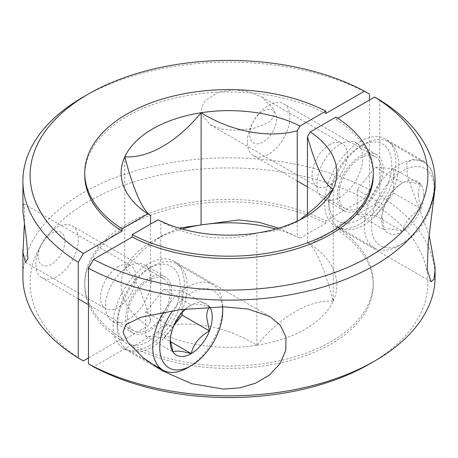 <?xml version="1.0" encoding="UTF-8"?>
<svg xmlns="http://www.w3.org/2000/svg" width="458" height="458" viewBox="0 0 458 458"><rect width="100%" height="100%" fill="white"/><g stroke="black" fill="none" stroke-linecap="round" stroke-linejoin="round"><path stroke-width="0.34" stroke-dasharray="2.29 1.72" d="M360.257 141.528A50.38 29.089 -60 0 1 385.447 139.032A50.38 29.089 -60 0 1 393.17 179.404A50.38 29.089 -60 0 1 360.257 223.802A50.38 29.089 -60 0 1 335.067 226.292A50.38 29.089 -60 0 1 327.344 185.925A50.38 29.089 -60 0 1 360.257 141.528M435.1 187.986L435.026 184.694L431.682 169.735L423.913 161.239L412.309 159.115L406.652 163.225L407.528 177.229L429.169 235.549M148.741 345.916A50.38 29.089 120 0 0 181.654 301.519A50.38 29.089 120 0 0 173.931 261.152A50.38 29.089 120 0 0 148.741 263.648A50.38 29.089 120 0 0 115.828 308.039A50.38 29.089 120 0 0 123.551 348.412A50.38 29.089 120 0 0 148.741 345.916M128.343 266.527A32.426 18.721 -60 0 1 144.556 264.919A32.426 18.721 -60 0 1 149.526 290.904A32.426 18.721 -60 0 1 128.343 319.478A32.426 18.721 -60 0 1 112.13 321.087A32.426 18.721 -60 0 1 107.161 295.101A32.426 18.721 -60 0 1 128.343 266.527M148.741 278.304A32.426 18.721 -60 0 1 164.954 276.701A32.426 18.721 -60 0 1 169.929 302.681A32.426 18.721 -60 0 1 148.741 331.26A32.426 18.721 -60 0 1 132.528 332.863A32.426 18.721 -60 0 1 127.559 306.877A32.426 18.721 -60 0 1 148.741 278.304M339.859 144.407A32.426 18.721 -60 0 1 356.072 142.804A32.426 18.721 -60 0 1 361.041 168.79A32.426 18.721 -60 0 1 339.859 197.364A32.426 18.721 -60 0 1 323.646 198.967A32.426 18.721 -60 0 1 318.676 172.987A32.426 18.721 -60 0 1 339.859 144.407M360.257 156.189A32.426 18.721 -60 0 1 376.47 154.581A32.426 18.721 -60 0 1 381.44 180.566A32.426 18.721 -60 0 1 360.257 209.14A32.426 18.721 -60 0 1 344.044 210.749A32.426 18.721 -60 0 1 339.075 184.763A32.426 18.721 -60 0 1 360.257 156.189M333.195 301.181A107.859 62.271 0 0 0 310.198 244.103L307.444 242.522C315.562 247.383 325.277 270.312 333.195 301.181L333.212 189.028M160.758 327.212L158.004 331.97A107.859 62.271 0 0 0 256.869 345.252C227.781 327.144 191.444 319.157 160.758 327.212L160.758 221.369C191.06 238.687 227.323 242.305 256.869 233.065M158.004 219.783L160.758 221.369M307.444 242.522L307.444 214.355M337.89 118.284L335.972 119.389L335.972 117.036M379.745 100.01L379.745 195.703L374.644 204.543L335.972 226.865L335.972 229.223L310.198 244.103M435.1 276.85A206.1 118.988 0 0 0 379.745 195.703M158.004 331.97L132.225 346.855L132.225 344.496L93.558 366.824M256.869 345.252L256.961 345.235A107.859 62.271 0 0 0 333.166 301.238L333.212 301.215M335.972 229.223A144.253 83.282 180 0 1 373.253 285.094A144.253 83.282 180 0 1 287.521 361.219A144.253 83.282 180 0 1 132.225 346.855M335.972 119.389A144.253 83.282 180 0 1 373.253 175.259M335.972 226.865A144.253 83.282 180 0 1 373.253 282.741A144.253 83.282 180 0 1 287.521 358.86A144.253 83.282 180 0 1 132.225 344.496M374.644 204.543A198.886 114.826 180 0 1 369.635 363.933M333.166 301.238C309.785 299.366 280.319 316.415 256.961 345.235M256.961 233.048L275.453 230.861L295.067 222.828L299.898 219.834M256.921 345.258L256.921 233.07M118.141 266.768A24.915 14.387 120 0 0 101.865 288.729A24.915 14.387 120 0 0 105.683 308.692A24.915 14.387 120 0 0 118.141 307.455A24.915 14.387 120 0 0 134.417 285.5A24.915 14.387 120 0 0 130.599 265.537A24.915 14.387 120 0 0 118.141 266.768M329.657 144.654A24.915 14.387 120 0 0 313.381 166.609A24.915 14.387 120 0 0 317.199 186.572A24.915 14.387 120 0 0 329.657 185.341A24.915 14.387 120 0 0 345.933 163.386A24.915 14.387 120 0 0 342.115 143.417A24.915 14.387 120 0 0 329.657 144.654M234.49 89.711L218.168 92.207L205.001 100.955L201.589 107.401L201.457 114.202L210.348 124.885L221.804 129.047L234.49 130.393L252.707 128.646L268.611 122.561L273.855 116.99L274.165 109.508L261.987 97.159L248.751 91.737L234.49 89.711M278.733 228.164L299.996 238.217A107.859 62.271 0 0 0 275.836 229M182.164 229A107.859 62.271 0 0 0 152.732 241.063A107.859 62.271 0 0 0 124.834 268.949L143.314 249.793L162.934 235.172L179.067 228.101M83.356 360.933A198.886 114.826 180 0 1 88.365 201.543A198.886 114.826 180 0 1 364.442 198.652L325.775 220.979A144.253 83.282 0 0 0 170.479 206.615A144.253 83.282 0 0 0 84.747 282.741A144.253 83.282 0 0 0 122.028 338.611L122.028 340.964L147.802 326.085L150.556 321.321L150.556 224.082M122.028 338.611L88.457 357.99M24.297 225.061L24.749 209.987L23.747 203.844L22.9 208.894M369.543 100.01L369.543 189.818A206.1 118.988 0 0 0 146.806 167.731A206.1 118.988 0 0 0 22.9 276.85M83.264 97.016A206.1 118.988 180 0 1 369.543 94.119M297.242 221.128L297.242 236.631M299.996 238.217L325.775 223.332A144.253 83.282 0 0 0 170.479 208.974A144.253 83.282 0 0 0 84.747 285.094A144.253 83.282 0 0 0 122.028 340.964M325.775 220.979L325.775 223.332M364.442 198.652L369.543 189.818M150.556 321.321C141.871 290.441 133.289 273.002 124.805 269.006L124.834 268.949M124.805 269.006A107.859 62.271 0 0 0 147.802 326.085M325.775 113.504A144.253 83.282 0 0 0 170.479 99.14A144.253 83.282 0 0 0 84.747 175.259M124.788 156.785L124.788 268.972M328.781 200.839A44.518 25.7 -60 0 1 360.257 146.314A44.518 25.7 -60 0 1 391.739 164.491A44.518 25.7 -60 0 1 360.257 219.01A44.518 25.7 -60 0 1 328.781 200.839L328.781 204.875A49.464 28.556 120 0 0 339.023 227.523A49.464 28.556 120 0 0 377.14 214.27A49.464 28.556 120 0 0 398.729 164.491A49.464 28.556 120 0 0 388.487 141.848A49.464 28.556 120 0 0 363.755 144.299A49.464 28.556 120 0 0 328.781 204.875M434.224 189.022A44.518 25.7 120 0 0 402.748 170.845A44.518 25.7 120 0 0 371.266 225.37A44.518 25.7 120 0 0 402.748 243.541A44.518 25.7 120 0 0 434.224 189.022L434.224 184.98A49.464 28.556 -60 0 1 399.25 245.562A49.464 28.556 -60 0 1 374.518 248.013A49.464 28.556 -60 0 1 364.276 225.37A49.464 28.556 -60 0 1 385.865 175.591A49.464 28.556 -60 0 1 423.982 162.338A49.464 28.556 -60 0 1 434.224 184.98M423.782 195.051A29.747 17.175 120 0 0 420.965 184.534A29.747 17.175 120 0 0 402.748 182.908A29.747 17.175 120 0 0 384.531 205.568A29.747 17.175 120 0 0 381.714 219.342A29.747 17.175 120 0 0 384.531 229.859A29.747 17.175 120 0 0 402.748 231.485A29.747 17.175 120 0 0 420.965 208.825A29.747 17.175 120 0 0 423.782 195.051M418.148 195.051C418.263 190.826 419.202 187.316 420.965 184.534C411.273 181.872 405.198 181.334 402.748 182.908C393.056 188.272 386.981 195.829 384.531 205.568L381.714 216.084L384.531 229.859C386.878 228.273 392.947 228.817 402.748 231.485C405.095 221.878 411.164 214.321 420.965 208.825L418.148 195.051M249.707 134.303A18.944 10.935 -60 0 1 263.104 111.105A18.944 10.935 -60 0 1 276.495 118.84A18.944 10.935 -60 0 1 263.104 142.037A18.944 10.935 -60 0 1 249.707 134.303M247.354 142.009A30.045 17.347 -60 0 1 260.465 111.775A30.045 17.347 -60 0 1 283.622 103.726A30.045 17.347 -60 0 1 289.845 117.477A30.045 17.347 -60 0 1 276.729 147.716A30.045 17.347 -60 0 1 253.577 155.766A30.045 17.347 -60 0 1 247.354 142.009M339.012 194.931A30.045 17.347 -60 0 1 352.128 164.691A30.045 17.347 -60 0 1 375.279 156.642A30.045 17.347 -60 0 1 381.503 170.399A30.045 17.347 -60 0 1 368.387 200.633A30.045 17.347 -60 0 1 345.235 208.682A30.045 17.347 -60 0 1 339.012 194.931M393.64 168.756L375.423 167.13L357.206 189.789L357.206 214.081L375.423 215.707L393.64 193.047L393.64 168.756L420.965 184.534M375.423 167.13L402.748 182.908M357.206 189.789L384.531 205.568M357.206 214.081L384.531 229.859M375.423 215.707L402.748 231.485M393.64 193.047L420.965 208.825M117.265 322.953A44.518 25.7 -60 0 1 148.741 268.434A44.518 25.7 -60 0 1 180.223 286.605A44.518 25.7 -60 0 1 148.741 341.13A44.518 25.7 -60 0 1 117.265 322.953L117.265 326.995A49.464 28.556 120 0 0 127.507 349.637A49.464 28.556 120 0 0 165.624 336.384A49.464 28.556 120 0 0 187.219 286.605A49.464 28.556 120 0 0 176.971 263.963A49.464 28.556 120 0 0 152.239 266.413A49.464 28.556 120 0 0 117.265 326.995M222.474 306.803A44.518 25.7 120 0 0 172.655 310.69M163.489 312.184A49.464 28.556 -60 0 1 212.466 284.458A49.464 28.556 -60 0 1 222.708 306.803M209.701 307.02A29.747 17.175 120 0 0 209.449 306.648A29.747 17.175 120 0 0 191.232 305.022A29.747 17.175 120 0 0 185.839 308.95M209.226 307.043L209.449 306.648C199.757 303.992 193.682 303.448 191.232 305.022C181.54 310.392 175.466 317.944 173.015 327.688L170.199 338.204L170.244 339.767M38.191 256.423A18.944 10.935 -60 0 1 51.588 233.219A18.944 10.935 -60 0 1 64.984 240.954A18.944 10.935 -60 0 1 51.588 264.157A18.944 10.935 -60 0 1 38.191 256.423M35.839 264.129A30.045 17.347 -60 0 1 48.954 233.889A30.045 17.347 -60 0 1 72.106 225.84A30.045 17.347 -60 0 1 78.329 239.597A30.045 17.347 -60 0 1 65.213 269.831A30.045 17.347 -60 0 1 42.062 277.88A30.045 17.347 -60 0 1 35.839 264.129M127.496 317.045A30.045 17.347 -60 0 1 140.612 286.811A30.045 17.347 -60 0 1 163.764 278.762A30.045 17.347 -60 0 1 169.987 292.513A30.045 17.347 -60 0 1 156.871 322.753A30.045 17.347 -60 0 1 133.719 330.802A30.045 17.347 -60 0 1 127.496 317.045M222.714 307.1A49.464 28.556 -60 0 1 187.734 367.682M182.124 312.677L182.124 290.876L163.907 289.244L145.69 311.909L145.69 336.201L163.907 337.827L174.063 325.191M163.907 289.244L191.232 305.022M145.69 311.909L173.015 327.688M145.69 336.201L173.015 351.973M163.907 337.827L170.416 341.582M182.124 290.876L209.449 306.648M423.913 161.239L385.447 139.032M269.871 316.541L173.931 261.152M164.954 276.701L144.556 264.919M376.47 154.581L356.072 142.804M344.044 210.749L323.646 198.967M132.528 332.863L112.13 321.087M373.253 282.741L373.253 285.094M162.018 370.619L123.551 348.412M431.007 281.687L335.067 226.292M295.067 222.828L305.268 216.937M25.556 262.428L105.683 308.692M210.348 124.885L317.199 186.572M162.934 235.172L152.732 241.063M84.747 282.741L84.747 285.094M261.987 97.159L342.115 143.417M23.747 203.844L130.599 265.537M360.257 146.314L363.755 144.299M423.982 162.338L388.487 141.848M375.279 156.642L283.622 103.726M345.235 208.682L307.444 186.864M297.242 180.973L253.577 155.766M374.518 248.013L339.023 227.523M381.714 216.084L381.714 219.342M402.748 243.541L399.25 245.562M148.741 268.434L152.239 266.413M212.466 284.458L176.971 263.963M163.764 278.762L72.106 225.84M133.719 330.802L88.457 304.667M78.255 298.776L42.062 277.88M147.945 361.436L127.507 349.637M170.199 338.204L170.199 341.456"/><path stroke-width="0.69" d="M429.169 235.549L435.026 266.968L435.1 270.02L433.955 279.288L431.007 281.687L427.159 269.361L428.327 241.898L435.1 187.986L435.1 181.15A206.1 118.988 180 0 1 311.194 290.269A206.1 118.988 180 0 1 88.457 268.182L88.457 363.881A206.1 118.988 0 0 0 374.736 360.984A206.1 118.988 0 0 0 435.1 276.85L435.1 270.02M223.51 389.082L239.832 387.84L255.53 383.254L269.43 375.068L279.987 363.709L285.809 350.376L285.941 336.956L280.336 325.3L269.871 316.541L248.087 309.041L223.51 306.814L179.645 309.711L141.087 317.199L125.841 324.556L123.059 332.325L127.524 342.006L143.417 357.956L162.018 370.619L191.633 383.712L223.51 389.082M299.898 219.834L316.976 206.089L333.166 189.051A107.859 62.271 180 0 1 305.268 216.937A107.859 62.271 180 0 1 256.961 233.048L256.869 233.065A107.859 62.271 180 0 1 158.004 219.783L132.225 234.668L132.225 237.021L93.558 259.348A198.886 114.826 0 0 0 369.635 256.457A198.886 114.826 0 0 0 374.644 97.067L337.89 118.284M307.444 136.679L310.198 131.915A107.859 62.271 180 0 1 333.195 188.994C324.825 185.221 316.243 167.783 307.444 136.679L307.444 214.355M132.225 237.021A144.253 83.282 180 0 0 287.521 251.385A144.253 83.282 180 0 0 373.253 175.259L373.253 172.906A144.253 83.282 180 0 0 335.972 117.036L310.198 131.915M374.644 97.067L379.745 100.01A206.1 118.988 180 0 1 435.1 181.15M374.736 360.984L369.635 363.933A198.886 114.826 180 0 1 93.558 366.824L88.457 363.881M88.457 268.182L93.558 259.348M373.253 172.906A144.253 83.282 180 0 1 287.521 249.026A144.253 83.282 180 0 1 132.225 234.668M369.543 100.01L369.543 94.119L364.442 91.176L325.775 113.504L325.775 111.145A144.253 83.282 0 0 0 170.479 96.781A144.253 83.282 0 0 0 84.747 172.906L84.747 175.259A144.253 83.282 0 0 0 122.028 231.135L83.356 253.457L78.255 262.297A206.1 118.988 180 0 1 22.9 181.15L22.974 211.825L26.747 241.561L27.909 258.478L25.556 262.428L22.974 252.513L24.297 225.061M201.131 112.748A107.859 62.271 180 0 1 299.996 126.03L297.242 130.788C266.94 138.74 230.677 131.131 201.131 112.748L201.079 224.93L238.813 219.949L258.942 222.262L278.733 228.164M124.834 156.762A107.859 62.271 180 0 1 201.039 112.765C177.681 141.585 148.215 158.634 124.834 156.762L124.805 156.819C132.597 187.219 142.335 210.56 150.556 215.478L147.802 213.897A107.859 62.271 180 0 1 124.805 156.819M275.836 229A107.859 62.271 0 0 0 201.131 224.935M179.067 228.101L201.039 224.952A107.859 62.271 0 0 0 182.164 229M150.556 224.082L150.556 215.478M122.028 231.135L122.028 228.777L147.802 213.897M78.255 262.297L78.255 357.99L83.356 360.933L88.457 357.99M22.9 249.106L22.9 276.85A206.1 118.988 0 0 0 78.255 357.99M22.9 181.15A206.1 118.988 180 0 1 83.264 97.016L88.365 94.067A198.886 114.826 0 0 0 83.356 253.457M297.242 130.788L297.242 221.128M299.996 126.03L325.775 111.145M84.747 172.906A144.253 83.282 0 0 0 122.028 228.777M364.442 91.176A198.886 114.826 0 0 0 88.365 94.067M172.655 310.69A44.518 25.7 120 0 0 159.756 347.485A44.518 25.7 120 0 0 191.232 365.661A44.518 25.7 120 0 0 222.714 311.137A44.518 25.7 120 0 0 222.474 306.803M222.714 311.137L222.714 307.1A49.464 28.556 -60 0 0 222.708 306.803M191.232 365.661L187.734 367.682A49.464 28.556 -60 0 1 163.002 370.133A49.464 28.556 -60 0 1 152.76 347.485A49.464 28.556 -60 0 1 163.489 312.184M185.839 308.95A29.747 17.175 120 0 0 173.015 327.688A29.747 17.175 120 0 0 170.199 341.456A29.747 17.175 120 0 0 173.015 351.973A29.747 17.175 120 0 0 191.232 353.599A29.747 17.175 120 0 0 209.449 330.939A29.747 17.175 120 0 0 212.266 317.165A29.747 17.175 120 0 0 209.701 307.02M170.244 339.767L173.015 351.973C175.362 350.393 181.431 350.931 191.232 353.599C193.579 343.992 199.648 336.435 209.449 330.939L206.632 317.165C206.747 312.94 207.686 309.436 209.449 306.648M174.063 325.191L182.124 315.161L182.124 312.677M170.416 341.582L191.232 353.599M182.124 315.161L209.449 330.939M307.444 186.864L297.242 180.973M88.457 304.667L78.255 298.776M163.002 370.133L147.945 361.436"/></g></svg>
